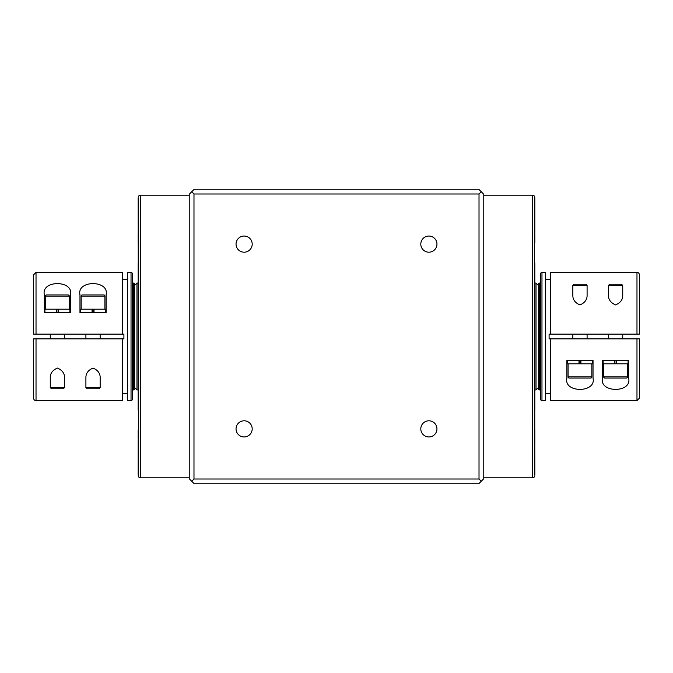 <?xml version="1.0" encoding="UTF-8"?>
<svg xmlns="http://www.w3.org/2000/svg" width="673" height="673" viewBox="0 0 673 673"><rect width="100%" height="100%" fill="white"/><g stroke="black" fill="none" stroke-linecap="round" stroke-linejoin="round"><path stroke-width="1.01" d="M132.228 283.055L133.414 283.055A1.186 1.186 0 0 1 134.6 284.242L134.6 378.663M132.228 389.945L132.817 389.945L132.817 283.055M540.772 389.945L539.586 389.945A1.186 1.186 0 0 1 538.4 388.758L538.4 284.242A1.186 1.186 0 0 1 539.586 283.055L540.183 283.055L540.183 389.945M540.772 283.055L540.183 283.055M100.159 387.572L98.973 388.758L87.095 388.758L85.908 387.572L100.159 387.572L100.159 378.234C100.395 373.582 98.022 370.2 93.051 368.081C88.054 370.184 85.673 373.565 85.908 378.234L85.908 387.572M64.532 387.572L63.338 388.758L51.468 388.758L50.273 387.572L64.532 387.572L64.532 378.234C64.768 373.582 62.396 370.2 57.424 368.081C52.418 370.184 50.038 373.565 50.273 378.234L50.273 387.572M82.342 294.934L103.718 294.934A1.186 1.186 0 0 1 104.912 296.12L81.155 296.12A1.186 1.186 0 0 1 82.342 294.934M100.159 338.872L100.159 334.128M85.908 338.872L85.908 334.128M104.912 309.185L104.912 296.12M81.155 309.185L81.155 296.12M94.01 309.185L94.01 312.743L92.058 312.743L92.058 309.185L105.501 309.185L105.501 312.743M94.01 312.743L106.098 312.743L106.098 294.766C109.564 279.918 76.537 279.884 79.969 294.766L79.969 312.743L92.058 312.743M80.558 312.743L80.558 309.185L92.058 309.185M46.715 294.934L68.091 294.934A1.186 1.186 0 0 1 69.277 296.12L45.528 296.12A1.186 1.186 0 0 1 46.715 294.934M64.532 338.872L64.532 334.128M50.273 338.872L50.273 334.128M69.277 309.185L69.277 296.12M45.528 309.185L45.528 296.12M58.383 309.185L58.383 312.743L56.423 312.743L56.423 309.185L69.874 309.185L69.874 312.743M58.383 312.743L70.463 312.743L70.463 294.766C73.946 279.926 40.91 279.875 44.342 294.766L44.342 312.743L56.423 312.743M44.931 312.743L44.931 309.185L56.423 309.185M122.722 338.872L122.722 400.637L36.022 400.637L36.022 338.872L33.65 338.872L123.908 338.872L123.908 334.128L33.65 334.128L33.65 274.744L36.022 272.363L36.022 334.128M131.033 400.637A1.186 1.186 0 0 0 132.228 399.442L132.228 273.558A1.186 1.186 0 0 0 131.033 272.363L127.475 272.363L127.475 400.637L131.033 400.637L131.033 272.363M132.817 389.945L133.414 389.945A1.186 1.186 0 0 0 134.6 388.758M36.022 400.637A2.372 2.372 0 0 1 33.65 398.256L33.65 338.872M134.6 372.421L134.6 323.932M127.475 279.497L122.722 279.497M123.908 334.128L123.908 338.872M127.475 393.503L122.722 393.503M572.841 285.428L574.027 284.242L585.905 284.242L587.092 285.428L572.841 285.428L572.841 294.766C572.605 299.418 574.978 302.8 579.949 304.919C584.946 302.816 587.327 299.435 587.092 294.766L587.092 285.428M590.658 378.066L569.282 378.066A1.186 1.186 0 0 1 568.088 376.88L591.845 376.88A1.186 1.186 0 0 1 590.658 378.066M572.841 334.128L572.841 338.872M587.092 334.128L587.092 338.872M568.088 363.815L568.088 376.88M591.845 363.815L591.845 376.88M578.99 363.815L578.99 360.257L580.942 360.257L580.942 363.815L567.499 363.815L567.499 360.257M578.99 360.257L566.902 360.257L566.902 378.234C563.436 393.082 596.463 393.116 593.031 378.234L593.031 360.257L580.942 360.257M592.442 360.257L592.442 363.815L580.942 363.815M608.468 285.428L609.662 284.242L621.532 284.242L622.727 285.428L608.468 285.428L608.468 294.766C608.232 299.418 610.604 302.8 615.576 304.919C620.582 302.816 622.962 299.435 622.727 294.766L622.727 285.428M626.285 378.066L604.909 378.066A1.186 1.186 0 0 1 603.723 376.88L627.472 376.88A1.186 1.186 0 0 1 626.285 378.066M608.468 334.128L608.468 338.872M622.727 334.128L622.727 338.872M603.723 363.815L603.723 376.88M627.472 363.815L627.472 376.88M614.617 363.815L614.617 360.257L616.577 360.257L616.577 363.815L603.126 363.815L603.126 360.257M614.617 360.257L602.537 360.257L602.537 378.234C599.054 393.074 632.09 393.125 628.658 378.234L628.658 360.257L616.577 360.257M628.069 360.257L628.069 363.815L616.577 363.815M550.278 334.128L550.278 272.363L636.978 272.363A2.372 2.372 0 0 1 639.35 274.744L639.35 334.128L549.092 334.128L549.092 338.872L639.35 338.872L639.35 398.256L636.978 400.637L636.978 338.872M541.967 272.363A1.186 1.186 0 0 0 540.772 273.558L540.772 399.442A1.186 1.186 0 0 0 541.967 400.637L545.525 400.637L545.525 272.363L541.967 272.363L541.967 400.637M545.525 393.503L550.278 393.503M549.092 338.872L549.092 334.128M545.525 279.497L550.278 279.497M244.122 252.198A8.076 8.076 0 0 1 236.046 244.122A8.076 8.076 0 0 1 244.122 236.046A8.076 8.076 0 0 1 252.198 244.122A8.076 8.076 0 0 1 244.122 252.198M428.878 252.198A8.076 8.076 0 0 1 420.802 244.122A8.076 8.076 0 0 1 428.878 236.046A8.076 8.076 0 0 1 436.954 244.122A8.076 8.076 0 0 1 428.878 252.198M428.878 436.954A8.076 8.076 0 0 1 420.802 428.878A8.076 8.076 0 0 1 428.878 420.802A8.076 8.076 0 0 1 436.954 428.878A8.076 8.076 0 0 1 428.878 436.954M244.122 436.954A8.076 8.076 0 0 1 236.046 428.878A8.076 8.076 0 0 1 244.122 420.802A8.076 8.076 0 0 1 252.198 428.878A8.076 8.076 0 0 1 244.122 436.954M138.167 197.727L138.478 476.644A2.372 2.372 0 0 0 140.539 477.83L189.231 477.83M138.478 196.356A2.372 2.372 0 0 1 140.539 195.17L189.231 195.17M534.833 475.273L534.522 196.356A2.372 2.372 0 0 0 532.461 195.17L483.769 195.17M534.522 476.644A2.372 2.372 0 0 1 532.461 477.83L483.769 477.83M138.478 476.644L138.167 443.389L138.167 475.298M138.167 430.022L138.167 439.276M138.167 329.955L138.167 343.045M138.167 233.724L138.167 243.172M534.522 196.356L534.833 229.611L534.833 197.702M534.833 242.978L534.833 233.724M534.833 343.045L534.833 329.955M534.833 443.389L534.833 430.022M138.167 262.865L138.167 410.135M138.167 378.663L138.167 353.123M138.167 319.877L138.167 294.337M534.833 410.135L534.833 262.865M534.833 294.337L534.833 319.877M534.833 353.123L534.833 378.663M137.923 283.055L136.972 283.055L136.972 389.945L134.6 387.572L134.6 377.351M137.923 389.945L136.972 389.945M535.077 389.945L536.028 389.945L536.028 283.055L538.4 285.428M535.077 283.055L536.028 283.055M122.722 334.128L122.722 272.363L36.022 272.363M550.278 338.872L550.278 400.637L636.978 400.637M534.833 229.611L534.833 232.538M138.167 443.389L138.167 440.462M194.253 483.769L478.747 483.769L483.769 478.747L483.769 194.253L478.747 189.231L194.253 189.231L189.231 194.253L189.231 478.747L194.253 483.769M191.721 481.279L193.984 479.016L479.016 479.016L481.279 481.279M479.016 479.016L479.016 193.984L481.279 191.721M479.016 193.984L193.984 193.984L191.721 191.721M193.984 193.984L193.984 479.016M615.593 378.066L621.633 378.066M616.249 360.257L616.249 363.815M614.945 360.257L614.945 363.815M579.966 378.066L585.998 378.066M580.622 360.257L580.622 363.815M579.31 360.257L579.31 363.815M136.972 283.055L134.6 285.428L134.6 284.242M57.407 294.934L51.367 294.934M56.751 312.743L56.751 309.185M58.055 312.743L58.055 309.185M93.034 294.934L87.002 294.934M92.378 312.743L92.378 309.185M93.69 312.743L93.69 309.185M133.414 389.945L133.414 283.055M539.586 283.055L539.586 389.945M140.539 195.17L140.539 477.83M532.461 477.83L532.461 195.17M636.978 334.128L636.978 272.363M536.028 389.945L538.4 387.572"/></g></svg>

